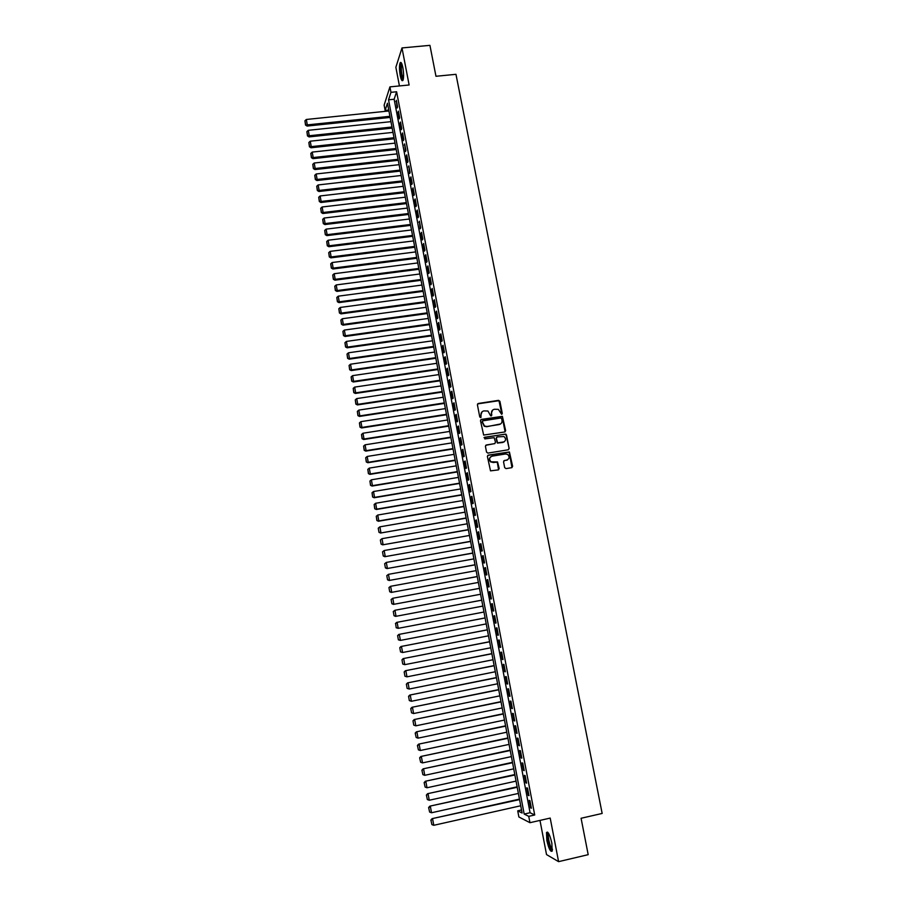 <?xml version="1.0" encoding="UTF-8"?>
<svg xmlns="http://www.w3.org/2000/svg" width="907" height="907" viewBox="0 0 907 907"><rect width="100%" height="100%" fill="white"/><g stroke="black" fill="none" stroke-linecap="round" stroke-linejoin="round"><path stroke-width="1.36" d="M501.639 414.318L502.274 413.399L499.904 401.313L498.567 400.35L478.318 403.479L477.411 404.794L479.758 416.925L480.699 417.605L481.027 415.111C480.823 412.855 481.787 411.449 483.941 410.894L487.955 411.03L490.676 415.871L491.821 415.032L491.515 413.467C491.311 411.222 492.274 409.817 494.406 409.261L498.351 409.363L501.639 414.318M501.866 414.25L498.986 400.69L477.615 403.887M480.948 417.515L481.027 415.111M491.424 415.882L491.515 413.467M551.853 843.136C549.88 834.769 548.1 831.22 546.524 832.49L546.83 840.404C548.78 848.748 550.56 852.297 552.159 851.072L551.853 843.136M402.844 67.56C401.903 63.161 400.996 61.585 400.112 62.855C399.239 65.531 399.273 69.76 400.225 75.553C401.166 79.952 402.073 81.528 402.969 80.281C403.842 77.628 403.796 73.388 402.844 67.56M504.677 467.649L506.027 468.613L511.729 467.672L512.625 466.323L509.417 451.958L488.295 455.121L487.388 456.459L490.517 470.846L498.294 469.905L499.201 468.556L497.546 461.946L491.038 461.822C488.896 459.373 489.247 457.491 492.093 456.164L505.471 453.976L507.614 454.407C509.859 456.833 509.541 458.738 506.673 460.121L504.451 460.495L503.544 461.833L504.677 467.649M528.747 816.345L529.949 822.694L518.883 816.969L517.727 810.835L522.103 813.023L387.448 103.228L385.135 110.416L384.137 105.133L389.919 86.879L390.962 92.333L388.547 99.815L524.178 814.067L528.747 816.345L534.711 814.985L396.62 91.766L390.962 92.333M389.919 86.879L409.125 84.986L401.994 47.935L429.929 45.35L435.972 76.279L455.972 74.317L602.157 813.443L581.081 818.273L588.189 854.666L558.587 861.65L550.198 818.08L529.949 822.694M504.745 431.97L505.653 430.655L502.387 416.347L481.402 419.408L480.483 420.735L483.658 435.065L504.745 431.97M506.491 434.941L509.133 448.455L508.226 449.793L487.909 453.103L486.549 452.14L485.426 446.323L486.345 444.986L494.598 443.659L495.505 442.321L494.179 437.673L484.814 438.897L484.497 437.287L505.891 434.113L509.133 448.455M539.982 820.404L546.524 854.575L558.587 861.65M401.994 47.935L395.86 67.288L399.431 85.938M397.583 106.799L396.348 100.292L397.164 108.024L397.583 106.799M399.658 117.672L398.411 111.142L397.992 112.355L399.239 118.874L399.658 117.672M401.744 128.579L400.497 122.037L400.066 123.216L401.313 129.746L401.744 128.579M403.819 139.508L402.572 132.944L402.141 134.111L403.388 140.653L403.819 139.508M405.917 150.46L404.658 143.884L405.474 151.582L405.917 150.46M408.003 161.435L406.755 154.848L406.313 155.959L407.56 162.534L408.003 161.435M410.111 172.443L408.842 165.834L409.658 173.52L410.111 172.443M412.209 183.475L410.95 176.854L410.497 177.919L411.755 184.529L412.209 183.475M414.318 194.529L413.048 187.885L412.594 188.939L413.864 195.561L414.318 194.529M416.438 205.617L415.168 198.962L414.703 199.982L415.973 206.626L416.438 205.617M418.546 216.716L417.277 210.05L416.812 211.059L418.082 217.714L418.546 216.716M420.678 227.861L419.397 221.172L420.202 228.825L420.678 227.861M422.809 239.017L421.528 232.317L421.052 233.28L422.322 239.958L422.809 239.017M424.941 250.207L423.66 243.495L423.172 244.425L424.453 251.126L424.941 250.207M427.084 261.431L425.791 254.697L425.304 255.604L426.585 262.316L427.084 261.431M429.226 272.678L427.934 265.921L427.446 266.805L428.728 273.54L429.226 272.678M431.369 283.948L430.088 277.179L429.589 278.041L430.87 284.787L431.369 283.948M433.523 295.24L432.231 288.46L431.732 289.299L433.024 296.056L433.523 295.24M435.689 306.566L434.396 299.775L433.886 300.58L435.179 307.36L435.689 306.566M437.854 317.926L436.55 311.101L436.04 311.895L437.333 318.686L437.854 317.926M440.02 329.298L438.727 322.473L438.206 323.232L439.498 330.046L440.02 329.298M442.197 340.715L440.893 333.867L440.371 334.592L441.675 341.429L442.197 340.715M444.385 352.143L443.07 345.284L442.537 345.986L443.84 352.834L444.385 352.143M446.573 363.605L445.258 356.723L444.713 357.415L446.029 364.274L446.573 363.605M448.761 375.101L447.446 368.197L446.902 368.854L448.217 375.747L448.761 375.101M450.96 386.62L449.634 379.704L449.09 380.339L450.405 387.232L450.96 386.62M453.16 398.162L451.833 391.234L451.278 391.835L452.604 398.751L453.16 398.162M455.371 409.737L454.044 402.787L453.477 403.377L454.804 410.304L455.371 409.737M457.582 421.347L456.255 414.374L455.688 414.93L457.015 421.88L457.582 421.347M459.804 432.979L458.466 425.995L457.899 426.528L459.225 433.489L459.804 432.979M462.026 444.634L460.688 437.639L460.11 438.138L461.436 445.122L462.026 444.634M464.248 456.323L462.91 449.305L462.332 449.781L463.67 456.788L464.248 456.323M466.493 468.046L465.144 461.005L464.554 461.459L465.892 468.477L466.493 468.046M468.726 479.792L467.377 472.74L466.788 473.159L468.125 480.2L468.726 479.792M470.971 491.56L469.622 484.497L469.021 484.894L470.37 491.945L470.971 491.56M473.227 503.374L471.878 496.288L471.266 496.651L472.615 503.725L473.227 503.374M475.483 515.199L474.123 508.101L473.511 508.442L474.86 515.527L475.483 515.199M477.74 527.069L476.39 519.949L475.767 520.255L477.127 527.364L477.74 527.069M480.018 538.962L478.647 531.819L478.023 532.103L479.384 539.234L480.018 538.962M482.286 550.878L480.925 543.724L480.291 543.985L481.651 551.127L482.286 550.878M484.565 562.828L483.193 555.651L482.558 555.889L483.93 563.043L484.565 562.828M486.855 574.811L485.483 567.612L484.837 567.827L486.209 575.004L486.855 574.811M489.145 586.818L487.762 579.607L487.116 579.788L488.488 586.988L489.145 586.818M491.435 598.858L490.063 591.636L489.406 591.783L490.778 598.994L491.435 598.858M493.737 610.933L492.354 603.688L491.696 603.813L493.079 611.035L493.737 610.933L493.079 611.035M496.05 623.03L494.666 615.762L493.998 615.864L495.381 623.109L496.05 623.03M498.362 635.161L496.968 627.882L496.299 627.95L497.682 635.206L498.362 635.161M500.687 647.326L499.292 640.025L498.612 640.059L499.995 647.349L500.687 647.326M503.011 659.514L501.616 652.19L500.925 652.201L502.319 659.502L503.011 659.514M505.335 671.736L503.941 664.4L503.249 664.378L504.643 671.702L505.335 671.736M507.671 683.991L506.276 676.633L505.573 676.588L506.968 683.923L507.671 683.991M510.017 696.27L508.612 688.901L507.909 688.821L509.303 696.179L510.017 696.27M512.364 708.582L510.958 701.19L510.244 701.088L511.65 708.458L512.364 708.582M514.722 720.929L513.305 713.514L512.591 713.378L513.997 720.782L514.722 720.929M517.081 733.309L515.664 725.872L514.938 725.713L516.355 733.128L517.081 733.309M519.45 745.713L518.022 738.264L517.296 738.071L518.713 745.497L519.45 745.713M521.82 758.15L520.391 750.69L519.654 750.463L521.083 757.912L521.82 758.15M524.201 770.621L522.772 763.138L522.024 762.878L523.452 770.349L524.201 770.621M526.582 783.126L525.153 775.621L524.405 775.338L525.833 782.82L526.582 783.126M528.974 795.654L527.534 788.138L526.786 787.82L528.214 795.326L528.974 795.654M396.62 91.766L394.137 99.248L530.073 812.729L534.711 814.985M529.166 800.337L530.606 807.865L531.366 808.228L529.937 800.677L529.166 800.337M521.525 809.974L517.727 810.835M388.74 110.053L385.135 110.416M394.137 99.248L388.547 99.815M530.073 812.729L524.178 814.067M395.928 101.516L396.563 101.459M397.992 112.355L398.638 112.287M400.066 123.216L400.701 123.148M402.141 134.111L402.787 134.043M404.227 145.018L404.862 144.95M406.313 155.959L406.948 155.891M408.399 166.933L409.046 166.854M410.497 177.919L411.132 177.851M412.594 188.939L413.241 188.86M414.703 199.982L415.349 199.903M416.812 211.059L417.458 210.98M418.932 222.147L419.578 222.068M421.052 233.28L421.698 233.19M423.172 244.425L423.818 244.346M425.304 255.604L425.95 255.525M427.446 266.805L428.093 266.726M429.589 278.041L430.235 277.95M431.732 289.299L432.378 289.208M433.886 300.58L434.532 300.489M436.04 311.895L436.686 311.804M438.206 323.232L438.852 323.141M440.371 334.592L441.017 334.502M442.537 345.986L443.194 345.896M444.713 357.415L445.371 357.313M446.902 368.854L447.548 368.764M449.09 380.339L449.736 380.237M451.278 391.835L451.935 391.745M453.477 403.377L454.135 403.275M455.688 414.93L456.334 414.828M457.899 426.528L458.545 426.415M460.11 438.138L460.767 438.036M462.332 449.781L462.989 449.679M464.554 461.459L465.212 461.357M466.788 473.159L467.445 473.057M469.021 484.894L469.679 484.78M471.266 496.651L471.923 496.537M473.511 508.442L474.168 508.328M475.767 520.255L476.424 520.142M478.023 532.103L478.681 531.99M480.291 543.985L480.948 543.871M482.558 555.889L483.216 555.776M484.837 567.827L485.494 567.703M487.116 579.788L487.773 579.664M489.406 591.783L490.063 591.659M495.381 623.109L496.038 622.984M497.682 635.206L498.351 635.081M499.995 647.349L500.664 647.213M502.319 659.502L502.977 659.378M504.643 671.702L505.301 671.565M506.968 683.923L507.637 683.787M509.303 696.179L509.972 696.043M511.65 708.458L512.319 708.322M513.997 720.782L514.666 720.634M516.355 733.128L517.024 732.981M518.713 745.497L519.382 745.361M521.083 757.912L521.752 757.764M523.452 770.349L524.121 770.202M525.833 782.82L526.502 782.673M528.214 795.326L528.883 795.178M530.606 807.865L531.275 807.706M492.524 410.191L491.254 413.694M482.002 411.857L480.778 415.327M505.097 431.857L502.115 416.562L480.733 419.782M501.684 418.683L500.743 418.014L482.955 420.814L482.309 421.744L484.497 426.018L486.957 426.494L499.133 424.567C501.265 424 502.229 422.594 502.013 420.338L501.684 418.683M482.456 421.12L482.309 421.744M500.63 423.943L486.708 426.709L484.247 426.233L482.059 421.959M508.532 449.691L508.85 448.648M494.939 443.534L485.721 445.303M506.208 435.145L504.87 434.181L484.021 437.559M503.136 442.276C506.038 440.859 506.321 438.943 503.986 436.528L497.24 436.902L496.333 438.228L497.637 442.877L504.258 441.845M496.617 437.219L496.333 438.228M502.863 442.469L497.376 443.07L496.072 438.432M507.671 459.77L503.884 460.756M490.732 456.765C488.896 458.466 488.907 460.212 490.778 462.003L493.283 462.332M498.567 469.815L497.274 462.128L493.023 462.513M511.979 467.593L509.133 452.151L487.705 455.416M389.931 116.311L307.303 124.894L306.328 119.475L388.922 110.971M305.614 124.588L304.933 120.79L305.523 125.053L307.303 124.894L307.088 126.062L390.146 117.434M306.328 119.475L304.933 120.79M305.523 125.053L307.088 126.062M403.252 79.442C402.549 79.453 401.892 77.945 401.279 74.93C400.361 68.989 400.44 65.191 401.506 63.558L401.688 63.513M401.982 64.216L401.824 64.454C401.121 66.596 401.155 69.986 401.914 74.623L403.4 78.705M401.132 62.606L401.007 62.821C400.134 65.485 400.168 69.692 401.109 75.44L402.878 80.44M552.408 850.018C550.606 851.628 546.445 836.889 547.771 833.669L548.418 833.034M548.792 833.658L548.542 834.123C547.431 836.776 550.572 848.986 552.465 849.281M547.59 832.104L547.409 832.513C546.093 835.698 549.687 850.142 552.091 851.231M391.96 127.014L309.264 135.755L308.289 130.313L390.951 121.663M307.575 135.438L306.883 131.64L307.484 135.903L309.264 135.755L309.049 136.912L392.164 128.114M308.289 130.313L306.883 131.64M307.484 135.903L309.049 136.912M394.001 137.751L311.237 146.639L310.251 141.197L392.98 132.377M309.536 146.322L308.845 142.512L309.446 146.775L311.237 146.639L311.01 147.773L394.205 138.816M310.251 141.197L308.845 142.512M309.446 146.775L311.01 147.773M396.042 148.499L313.198 157.557L312.212 152.093L395.021 143.125M311.498 157.228L310.818 153.408L311.407 157.671L313.198 157.557L312.972 158.657L396.234 149.542M312.212 152.093L310.818 153.408M311.407 157.671L312.972 158.657M398.082 159.281L315.183 168.498L314.196 163.022L397.062 153.884M313.471 168.169L312.779 164.337L313.38 168.6L315.183 168.498L314.944 169.575L398.275 160.301M314.196 163.022L312.779 164.337M313.38 168.6L314.944 169.575M400.134 170.085L317.155 179.461L316.169 173.974L399.103 164.677M315.455 179.121L314.763 175.289L315.353 179.552L317.155 179.461L316.917 180.516L400.316 171.083M316.169 173.974L314.763 175.289M315.353 179.552L316.917 180.516M402.186 180.912L319.139 190.447L318.153 184.949L401.155 175.493M317.439 190.107L316.736 186.264L317.337 190.527L319.139 190.447L318.901 191.49L402.368 181.888M318.153 184.949L316.736 186.264M317.337 190.527L318.901 191.49M404.239 191.762L321.135 201.467L320.137 195.957L403.218 186.332M319.423 201.116L318.72 197.261L319.321 201.524L321.135 201.467L320.885 202.488L404.42 192.715M320.137 195.957L318.72 197.261M319.321 201.524L320.885 202.488M406.313 202.646L323.13 212.51L322.132 206.989L405.27 197.204M321.407 212.159L320.715 208.293L321.316 212.555L323.13 212.51L322.869 213.508L406.483 203.576M322.132 206.989L320.715 208.293M321.316 212.555L322.869 213.508M408.377 213.553L325.125 223.576L324.128 218.043L407.345 208.088M323.402 223.224L322.711 219.347L323.3 223.61L325.125 223.576L324.865 224.551L408.547 214.449M324.128 218.043L322.711 219.347M323.3 223.61L324.865 224.551M410.452 224.483L327.132 234.675L326.123 229.131L409.408 219.006M325.409 234.312L324.706 230.423L325.307 234.686L327.132 234.675L326.86 235.616L410.622 225.355M326.123 229.131L324.706 230.423M325.307 234.686L326.86 235.616M412.526 235.435L329.139 245.797L328.13 240.23L411.483 229.959M327.416 245.423L326.713 241.534L327.302 245.797L329.139 245.797L328.867 246.715L412.685 236.285M328.13 240.23L326.713 241.534M327.302 245.797L328.867 246.715M414.612 246.421L331.146 256.953L330.148 251.375L413.569 240.922M329.422 256.568L328.719 252.668L329.309 256.93L331.146 256.953L330.874 257.849L414.771 247.248M330.148 251.375L328.719 252.668M329.309 256.93L330.874 257.849M416.698 257.429L333.164 268.121L332.155 262.531L415.655 251.919M331.44 267.735L330.726 263.824L331.327 268.087L333.164 268.121L332.892 268.994L416.857 258.234M332.155 262.531L330.726 263.824M331.327 268.087L332.892 268.994M418.796 268.461L335.193 279.322L334.184 273.721L417.742 262.939M333.459 278.937L332.744 275.014L333.345 279.277L335.193 279.322L334.91 280.172L418.943 269.243M334.184 273.721L332.744 275.014M333.345 279.277L334.91 280.172M420.893 279.515L337.223 290.557L336.202 284.934L419.839 273.982M335.477 290.161L334.774 286.227L335.363 290.489L337.223 290.557L336.928 291.385L421.029 280.274M336.202 284.934L334.774 286.227M335.363 290.489L336.928 291.385M422.991 290.603L339.252 301.816L338.232 296.181L421.948 285.059M337.506 301.407L336.803 297.473L337.393 301.725L339.252 301.816L338.957 302.609L423.138 291.34M338.232 296.181L336.803 297.473M337.393 301.725L338.957 302.609M425.1 301.714L341.293 313.096L340.272 307.45L424.045 296.158M339.547 312.688L338.833 308.731L339.422 312.994L341.293 313.096L340.987 313.867L425.236 302.428M340.272 307.45L338.833 308.731M339.422 312.994L340.987 313.867M427.22 312.858L343.334 324.411L342.313 318.742L426.154 307.28M341.588 323.992L340.873 320.035L341.463 324.287L343.334 324.411L343.027 325.16L427.344 313.539M342.313 318.742L340.873 320.035M341.463 324.287L343.027 325.16M429.328 324.014L345.374 335.749L344.354 330.069L428.274 318.436M343.628 335.318L342.914 331.35L343.504 335.613L345.374 335.749L345.068 336.474L429.453 324.672M344.354 330.069L342.914 331.35M343.504 335.613L345.068 336.474M431.46 335.216L347.426 347.109L346.406 341.417L430.394 329.615M345.68 346.678L344.955 342.699L345.556 346.962L347.426 347.109L347.12 347.812L431.573 335.839M346.406 341.417L344.955 342.699M345.556 346.962L347.12 347.812M433.58 346.429L349.49 358.503L348.458 352.8L432.526 340.817M347.732 358.061L347.007 354.081L347.608 358.333L349.49 358.503L349.172 359.172L433.705 347.03M348.458 352.8L347.007 354.081M347.608 358.333L349.172 359.172M435.723 357.675L351.553 369.92L350.521 364.206L434.646 352.052M349.785 369.478L349.07 365.487L349.66 369.739L351.553 369.92L351.224 370.578L435.825 358.254M350.521 364.206L349.07 365.487M349.66 369.739L351.224 370.578M437.854 368.945L353.617 381.371L352.585 375.645L436.789 363.31M351.859 380.917L351.134 376.915L351.723 381.167L353.617 381.371L353.288 381.994L437.956 369.5M352.585 375.645L351.134 376.915M351.723 381.167L353.288 381.994M439.997 380.248L355.691 392.844L354.648 387.108L438.931 374.591M353.923 392.391L353.197 388.377L353.787 392.629L355.691 392.844L355.351 393.445L440.099 380.77M354.648 387.108L353.197 388.377M353.787 392.629L355.351 393.445M442.151 391.575L357.766 404.352L356.723 398.592L441.074 385.906M355.998 403.887L355.272 399.862L355.861 404.114L357.766 404.352L357.426 404.919L442.242 392.073M356.723 398.592L355.272 399.862M355.861 404.114L357.426 404.919M444.305 402.923L359.852 415.882L358.809 410.111L443.228 397.243M358.072 415.406L357.347 411.37L357.936 415.633L359.852 415.882L359.501 416.426L444.396 403.4M358.809 410.111L357.347 411.37M357.936 415.633L359.501 416.426M446.459 414.306L361.938 427.435L360.895 421.653L445.382 408.603M360.158 426.959L359.433 422.911L360.022 427.174L361.938 427.435L361.587 427.957L446.55 414.748M360.895 421.653L359.433 422.911M360.022 427.174L361.587 427.957M448.625 425.712L364.024 439.022L362.981 433.229L447.536 419.998M362.244 438.546L361.519 434.487L362.108 438.739L364.024 439.022L363.673 439.521L448.704 426.131M362.981 433.229L361.519 434.487M362.108 438.739L363.673 439.521M450.79 437.14L366.122 450.643L365.079 444.827L449.713 431.426M364.342 450.155L363.605 446.085L364.206 450.337L366.122 450.643L365.77 451.108L450.87 437.537M365.079 444.827L363.605 446.085M364.206 450.337L365.77 451.108M452.967 448.602L368.231 462.287L367.176 456.459L451.879 442.877M366.439 461.788L365.702 457.718L366.292 461.969L367.868 462.729L453.035 448.976M367.176 456.459L365.702 457.718M366.292 461.969L367.868 462.729M455.144 460.098L370.339 473.953L369.285 468.114L454.056 454.35M368.548 473.454L367.811 469.373L368.401 473.624L369.965 474.372L455.212 460.439M369.285 468.114L367.811 469.373M368.401 473.624L369.965 474.372M457.332 471.617L372.448 485.653L371.394 479.803L456.244 465.847M370.657 485.143L369.92 481.05L370.51 485.302L372.074 486.05L457.389 471.935M506.401 460.303L507.217 460.042M371.394 479.803L369.92 481.05M370.51 485.302L372.074 486.05M459.52 483.159L374.568 497.387L373.503 491.515L458.432 477.388M372.766 496.866L372.029 492.762L372.618 497.013L374.183 497.75L459.577 483.442M373.503 491.515L372.029 492.762M372.618 497.013L374.183 497.75M461.72 494.734L376.688 509.144L375.623 503.26L460.62 488.941M374.886 508.623L374.149 504.507L374.738 508.759L376.303 509.485L461.765 494.995M375.623 503.26L374.149 504.507M374.738 508.759L376.303 509.485M463.919 506.333L378.82 520.935L377.754 515.029L462.819 500.528M377.017 520.403L376.269 516.276L376.858 520.527L378.423 521.242L463.965 506.571M377.754 515.029L376.269 516.276M376.858 520.527L378.423 521.242M378.242 528.191L378.99 532.33L378.242 528.191L379.886 526.831L465.019 512.149M466.13 517.965L380.555 533.033L466.164 518.169M378.4 528.078L379.886 526.831L380.951 532.749L379.149 532.216M378.99 532.33L380.555 533.033M380.373 540.005L381.121 544.155L380.373 540.005L382.017 538.667L467.23 523.793M468.341 529.62L382.686 544.846L468.375 529.801M380.532 539.903L382.017 538.667L383.094 544.597L381.28 544.053M381.121 544.155L382.686 544.846M382.516 551.853L383.264 556.014L382.516 551.853L384.16 550.526L469.441 535.459M470.552 541.309L384.829 556.694L470.586 541.456M382.675 551.762L384.16 550.526L385.237 556.467L383.423 555.912M383.264 556.014L384.829 556.694M384.647 563.735L385.407 567.895L384.647 563.735L386.303 562.419L471.663 547.159M472.774 553.021L386.972 568.576L472.796 553.145M384.817 563.644L386.303 562.419L387.38 568.372L385.566 567.816M385.407 567.895L386.972 568.576M386.801 575.639L387.55 579.811L386.801 575.639L388.457 574.335L473.885 558.882M475.007 564.766L389.114 580.48L475.019 564.857M386.96 575.56L388.457 574.335L389.534 580.299L387.72 579.743M387.55 579.811L389.114 580.48M388.956 587.566L389.704 591.749L388.956 587.566L390.622 586.285L476.118 570.639M477.241 576.535L391.28 592.418L477.252 576.603M389.126 587.509L390.622 586.285L391.699 592.26L389.874 591.693M389.704 591.749L391.28 592.418M391.11 599.538L391.869 603.733L391.11 599.538L392.776 598.257L478.352 582.43M479.474 588.337L393.434 604.379L479.486 588.371M391.28 599.482L392.776 598.257L393.865 604.255L392.039 603.677M391.869 603.733L393.434 604.379M393.275 611.522L394.035 615.728L393.275 611.522L394.953 610.264L480.597 594.244M481.719 600.162L395.599 616.375L481.719 600.173M393.445 611.488L394.953 610.264L396.03 616.284L394.205 615.694M394.035 615.728L395.599 616.375M482.841 606.08L396.688 622.383L482.841 606.091M483.964 612.021L398.207 628.336L396.2 627.769L395.611 623.517L396.2 627.769M395.611 623.517L397.119 622.304L398.207 628.336L396.382 627.735M395.441 623.551L396.688 622.383M485.086 617.928L398.853 634.424L485.098 617.962M486.22 623.903L400.395 640.41L398.377 639.832L397.617 635.603L398.377 639.832M397.788 635.58L399.295 634.367L400.395 640.41L398.558 639.809M397.617 635.603L398.853 634.424M487.342 629.798L401.03 646.487L487.354 629.855M488.488 635.818L402.583 652.518L400.565 651.918L399.794 647.689L400.565 651.918M399.976 647.677L401.484 646.464L402.583 652.518L400.735 651.918M399.794 647.689L401.03 646.487M489.599 641.702L403.218 658.584L489.621 641.793M490.755 647.768L404.771 664.661L402.742 664.049L401.982 659.797L402.742 664.049M402.164 659.797L403.672 658.595L404.771 664.661L402.923 664.049M401.982 659.797L403.218 658.584M491.866 653.63L405.406 670.715L491.889 653.754M493.023 659.74L406.971 676.837L404.941 676.203L404.171 671.94L404.941 676.203M404.352 671.951L405.871 670.749L406.971 676.837L405.123 676.214M404.171 671.94L405.406 670.715M494.134 665.591L407.606 682.869L494.156 665.738M495.301 671.747L409.17 689.037L407.141 688.379L406.37 684.116L407.141 688.379M406.551 684.139L408.071 682.937L409.17 689.037L407.322 688.413M406.37 684.116L407.606 682.869M496.401 677.586L409.805 695.057L496.435 677.756M497.58 683.776L411.381 701.27L409.34 700.589L408.569 696.315L409.34 700.589M408.751 696.349L410.281 695.147L411.381 701.27L409.533 700.635M408.569 696.315L409.805 695.057M498.691 689.603L412.005 707.279L498.725 689.808M499.87 695.839L413.592 713.537L411.551 712.834L410.769 708.548L411.551 712.834M410.962 708.594L412.492 707.403L413.592 713.537L411.744 712.891M410.769 708.548L412.005 707.279M500.97 701.655L414.227 719.534L501.015 701.882M502.161 707.936L415.814 725.827L413.762 725.112L412.991 720.816L413.762 725.112M413.184 720.872L414.703 719.682L415.814 725.827L413.955 725.181M412.991 720.816L414.227 719.534M503.26 713.73L416.438 731.813L503.317 713.99M504.462 720.056L418.036 738.151L416.177 737.493L415.202 733.105L416.177 737.493M415.395 733.185L416.925 731.994L418.036 738.151M415.202 733.105L416.438 731.813M505.562 725.838L418.66 744.125L505.618 726.133M506.775 732.21L420.27 750.508L418.399 749.851L417.424 745.441L418.399 749.851M417.628 745.52L419.159 744.33L420.27 750.508M417.424 745.441L418.66 744.125M507.863 737.969L420.893 756.461L507.92 738.298M509.076 744.398L422.515 762.9L420.633 762.22L419.658 757.798L420.633 762.22M419.85 757.889L421.392 756.699L422.515 762.9M419.658 757.798L420.893 756.461M510.176 750.146L423.127 768.841L510.233 750.497M511.401 756.608L424.748 775.315L422.877 774.635L421.891 770.179L422.877 774.635M422.095 770.292L423.626 769.102L424.748 775.315M421.891 770.179L423.127 768.841M512.489 762.345L425.36 781.244L512.557 762.73M513.725 768.853L427.004 787.764L425.122 787.083L424.136 782.605L425.122 787.083M424.34 782.718L425.871 781.539L427.004 787.764M424.136 782.605L425.36 781.244M514.802 774.567L427.605 793.682L514.881 774.986M516.049 781.12L429.249 800.246L427.367 799.555L426.381 795.054L427.367 799.555M426.585 795.178L428.127 793.999L429.249 800.246M426.381 795.054L427.605 793.682M517.126 786.822L429.861 806.142L517.217 787.276M518.385 793.432L431.517 812.763L429.623 812.06L428.626 807.536L429.623 812.06M428.841 807.672L430.383 806.504L431.517 812.763M428.626 807.536L429.861 806.142M519.462 799.112L432.117 818.647L519.552 799.589M520.72 805.767L433.773 825.302L431.891 824.599L430.882 820.041L431.891 824.599M431.097 820.2L432.639 819.032L433.773 825.302M430.882 820.041L432.117 818.647M548.701 833.499L548.123 833.114"/></g></svg>
